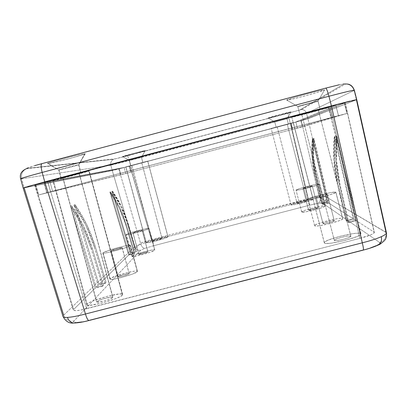 <?xml version="1.0" encoding="UTF-8"?>
<svg xmlns="http://www.w3.org/2000/svg" width="407" height="407" viewBox="0 0 407 407"><rect width="100%" height="100%" fill="white"/><g stroke="black" fill="none" stroke-linecap="round" stroke-linejoin="round"><path stroke-width="0.31" stroke-dasharray="2.04 1.53" d="M327.432 194.307L327.467 194.343C327.915 194.846 316.565 197.756 316.198 197.232L323.021 223.596C323.443 224.354 334.788 221.479 334.279 220.747L327.432 194.307L322.4 196.123L316.198 197.232L321.24 195.421L327.432 194.307L334.244 220.696C333.684 219.978 322.512 222.817 322.99 223.555L316.173 197.202C315.751 196.693 326.938 193.818 327.432 194.307M314.667 225.758L307.789 199.338C306.786 198.067 334.325 190.975 335.811 192.124L342.613 218.528C340.985 216.814 313.466 223.83 314.611 225.661L315.222 224.954L317.786 223.738L327.096 220.833L337.301 218.686L340.868 218.32L342.613 218.528L342.236 219.297L339.753 220.513L330.219 223.509L319.749 225.692L316.244 226.022L314.667 225.758C315.471 227.706 344.032 220.502 342.719 218.671L335.811 192.124L330.581 192.613L320.395 194.907L311.045 197.7L308.44 198.774L307.84 199.405L312.841 199.003L323.285 196.662L332.87 193.788L335.907 192.226C337.072 193.483 308.496 200.788 307.84 199.405L314.667 225.758M122.141 247.741C121.484 248.494 110.933 251.333 111.086 250.707L118.137 276.735C118.035 277.569 128.571 274.725 129.172 273.753L122.141 247.741L115.791 249.893L111.157 250.6L117.496 248.453L122.034 247.578L129.217 273.626C129.294 272.802 118.915 275.595 118.198 276.592L111.157 250.6C111.935 249.812 122.334 247.029 122.202 247.639L122.141 247.741M110.032 278.709L102.986 252.727C105.133 250.717 130.733 243.874 130.459 245.38L137.459 271.337C137.591 269.312 112.032 276.175 110.032 278.709L115.537 276.078L125.646 272.975L134.625 271.138L136.986 271.077L137.352 271.637L132.036 274.247L121.647 277.452L112.48 279.304L110.216 279.319L110.032 278.709L109.859 279.085C109.564 281.186 136.086 273.997 137.352 271.637L130.016 245.218L123.733 246.199L113.431 248.881L102.986 252.727L103.124 253.164L105.347 252.996L114.489 250.992L124.924 247.904L130.332 245.609C128.922 247.436 102.35 254.589 102.788 253.017L102.986 252.727L110.032 278.709M142.109 230.347C141.687 230.866 132.799 233.236 132.947 232.789L138.767 254.4C138.66 254.996 147.532 252.62 147.914 251.953L142.109 230.347L136.956 232.036L132.987 232.728L138.131 231.044L142.109 230.347L147.945 251.877C148.031 251.292 139.265 253.632 138.802 254.319L132.987 232.728C133.491 232.188 142.267 229.848 142.14 230.291L142.109 230.347M132.016 256.079L126.195 234.498C127.605 233.119 149.262 227.36 148.982 228.439L154.772 250.015C154.955 248.57 133.323 254.334 132.016 256.079L136.381 254.121L144.714 251.618L152.269 249.995L154.314 249.842L154.711 250.188L150.483 252.131L141.962 254.701L134.274 256.339L131.919 256.298C131.619 257.789 153.917 251.816 154.711 250.188L148.911 228.571L148.545 228.342L138.985 230.321L130.622 232.748L126.195 234.498L126.44 234.763L128.393 234.534L136.065 232.789L144.617 230.301L148.911 228.571C148.011 229.823 125.687 235.785 126.084 234.666L132.016 256.079M312.266 185.943L312.286 185.963C312.632 186.304 303.184 188.741 302.971 188.37L308.638 210.216C308.893 210.75 318.33 208.333 317.943 207.835L312.266 185.943L308.018 187.398L302.971 188.37L307.224 186.915L312.266 185.943L317.923 207.804C317.577 207.3 308.252 209.691 308.618 210.19L302.956 188.349C302.63 188.009 311.96 185.592 312.266 185.943M301.724 212.011L296.026 190.135C295.243 189.28 318.264 183.313 319.195 184.132L324.847 206.008C323.814 204.797 300.809 210.714 301.694 211.955L304.441 210.47L312.225 208.109L320.624 206.268L324.847 206.008L324.44 206.573L322.308 207.519L314.367 209.941L305.789 211.808L301.724 212.011C302.187 213.38 325.91 207.326 324.908 206.09L319.195 184.132L315.028 184.62L306.639 186.564L298.83 188.848L296.052 190.171L300.061 189.738L308.623 187.764L316.595 185.424L319.251 184.188C320.151 185.032 296.413 191.148 296.052 190.171L301.724 212.011M79.156 173.591L62.826 177.89L96.601 301.923C96.505 303.342 111.742 299.17 112.78 297.497L79.156 173.591L112.876 297.232C112.927 295.843 98.016 299.898 96.729 301.633L63.024 177.869L79.319 173.575L62.948 177.828L79.156 173.591M87.057 304.121L53.307 180.443C57.382 179.741 90.125 171.118 89.219 170.986L88.904 171.011L122.476 294.994L122.66 294.464C122.695 291.422 90.232 300.224 87.057 304.121L89.688 302.432L94.531 300.335L107.702 296.189L119.19 293.981L122.136 294.068L122.476 294.994L120.101 296.642L115.313 298.763L101.664 303.093L89.871 305.316L87.098 305.143L87.057 304.121L86.742 304.812C86.457 307.982 120.528 298.611 122.476 294.994L88.904 171.011C86.055 171.383 51.633 180.433 52.813 180.499L53.307 180.443L87.057 304.121M318.386 110.195L301.826 114.581L334.325 240.41C335.068 241.727 351.689 237.576 350.88 236.274L318.386 110.195L350.803 236.167C349.776 234.925 333.516 239.021 334.274 240.323L301.801 114.601L318.386 110.195M324.399 242.969L291.809 117.262C291.107 117.847 326.638 108.415 328.393 107.54L360.76 233.598C358.119 230.973 322.72 239.927 324.308 242.801L325.035 241.778L328.286 240.084L340.267 236.233L353.586 233.562L358.338 233.196L360.76 233.598L360.429 234.732L357.326 236.431L344.963 240.44L331.191 243.162L326.541 243.462L324.399 242.969C325.651 245.986 362.82 236.747 360.958 233.862L328.505 107.473C329.472 106.807 292.19 116.728 291.85 117.226L324.399 242.969M287.225 124.176L277.203 126.831L297.064 203.276C297.252 203.795 307.473 201.165 307.071 200.702L287.225 124.176L307.056 200.676C306.761 200.183 296.672 202.788 297.054 203.256L277.198 126.836L287.225 124.176M291.041 204.843L271.148 128.439L293.279 122.573L313.09 199.104C312.301 198.061 290.216 203.77 291.02 204.807L293.732 203.439L301.205 201.211L309.178 199.42L313.09 199.104L310.556 200.483L302.94 202.762L294.805 204.579L291.041 204.843C291.31 206.028 314.046 200.188 313.136 199.165L293.305 122.558L271.159 128.429L291.041 204.843M141.728 162.688L131.817 165.303L152.142 241.046C152.015 241.626 161.696 239.046 162.006 238.421L141.728 162.688L162.027 238.36C162.139 237.79 152.584 240.328 152.172 240.98L131.863 165.303L141.728 162.688M146.245 242.521L125.916 166.875L147.756 161.106L167.989 236.752C168.198 235.511 147.278 241.056 146.245 242.521L150.28 240.776L158.201 238.431L165.481 236.818L167.943 236.874L164.036 238.604L155.947 241.005L148.54 242.633L146.174 242.679C145.854 243.966 167.384 238.227 167.943 236.874L147.685 161.111L125.804 166.885L146.245 242.521M386.436 232.768L326.099 196.907C325.529 196.678 323.524 196.861 320.09 197.466C320.589 200.397 319.958 202.335 318.188 203.281L309.808 205.133L153.302 245.818L145.004 248.295C143.172 248.29 141.763 246.901 140.781 244.124L152.574 240.573C153.297 243.437 153.536 245.182 153.302 245.818L145.004 248.295L140.73 250.198L73.952 321.011C72.934 322.151 73.865 322.68 76.74 322.593L75.468 322.96L76.74 322.593C79.792 322.441 83.979 321.693 89.306 320.34L363.095 250.051C368.589 248.621 372.985 247.166 376.277 245.675L377.299 245.467L376.277 245.675L379.466 243.778L379.645 242.475L322.38 202.991L318.188 203.281C319.958 202.335 320.589 200.397 320.09 197.466C323.524 196.861 325.529 196.678 326.099 196.907C326.495 199.918 325.254 201.948 322.38 202.991L318.188 203.281L309.808 205.133L153.302 245.818C153.536 245.182 153.297 243.437 152.574 240.573L130.713 165.888L112.281 170.589L24.171 187.866L112.281 170.589L134.595 246.728L63.665 315.191C65.573 319.851 69.002 321.789 73.952 321.011L73.87 322.268L76.74 322.593M63.029 316.488L63.665 315.191L63.029 316.488M363.095 250.051L370.523 247.888M102.478 286.314L95.157 288.202L73.606 309.513L73.535 310.495L75.987 310.694L80.622 310.058L359.839 238.385L371.133 234.707L373.901 233.15L374.099 232.117L356.308 220.716L348.779 222.66L348.056 222.151L355.53 220.218L353.907 219.175L346.535 221.082L345.838 220.594L353.164 218.701L328.81 203.088L323.061 204.584L322.634 204.283L328.357 202.798L327.401 202.182L321.739 203.653L321.327 203.363L326.958 201.903L319.073 196.846L315.501 197.146L151.373 239.616L141.763 242.653L140.568 243.3L130.912 252.849L136.426 251.414L135.918 251.938L130.372 253.378L129.207 254.538L134.809 253.083L134.279 253.622L128.648 255.087L98.977 284.427L106.105 282.585L105.245 283.47L98.072 285.322L96.098 287.271L103.373 285.393L102.478 286.314L91.295 249.033L82.641 226.826L70.528 206.217L95.157 288.202L73.606 309.513L35.104 184.966L120.065 168.569L290.756 123.458L301.312 120.558L345.111 102.808L374.099 232.117L356.308 220.716L336.94 136.065L336.289 136.126L355.53 220.218L353.907 219.175L334.93 136.264L334.305 136.325L353.164 218.701L328.81 203.088L313.909 138.334L313.527 138.37L328.357 202.798L327.401 202.182L312.729 138.451L312.362 138.487L326.958 201.903L319.073 196.846L301.312 120.558L345.111 102.808L330.087 106.471L34.722 184.951L118.763 168.874L140.568 243.3L130.912 252.849L112.535 191.153L111.9 191.376L130.372 253.378L129.207 254.538L110.531 191.87L109.875 192.104L128.648 255.087L98.977 284.427L75.015 204.609L73.952 204.986L98.072 285.322L96.098 287.271L71.637 205.82L70.528 206.217L95.157 288.202L102.478 286.314L103.373 285.393L96.098 287.271L71.637 205.82L83.669 226.292L92.267 248.356L103.373 285.393L92.267 248.356L91.295 249.033L102.478 286.314M356.741 99.654L306.14 119.348L130.713 165.888L290.344 123.636L308.16 200.081L152.574 240.573L140.781 244.124L134.595 246.728L112.281 170.589L130.713 165.888L152.574 240.573L308.16 200.081L290.344 123.636L307.931 118.803L356.741 99.649L356.435 99.807L354.059 90.491L306.522 113.35C305.738 110.953 304.09 109.681 301.572 109.534L115.914 158.73L27.6 168.295L113.701 159.259C111.279 160.521 110.322 162.505 110.826 165.211L21.673 178.759C20.788 174.181 22.385 170.823 26.465 168.686L113.701 159.259L287.993 113.248L288.955 118.3L129.304 160.607C128.495 157.753 127.844 156.171 127.35 155.871L287.988 113.253L288.955 118.3L306.522 113.35L288.955 118.3L110.826 165.211C110.322 162.535 111.259 160.556 113.65 159.279L127.335 155.871M24.145 187.871L23.163 188.009L24.176 187.866L63.665 315.191L134.595 246.728C135.724 249.516 137.77 250.671 140.73 250.198L73.952 321.011C69.002 321.789 65.573 319.851 63.665 315.191M376.277 245.675C379.385 244.215 380.509 243.147 379.645 242.475L322.38 202.991C325.254 201.948 326.495 199.918 326.099 196.907L307.931 118.803L326.099 196.907L385.978 232.229L356.435 99.807L354.059 90.491C352.757 86.447 349.984 84.28 345.741 83.974L343.396 84.269L300.28 109.707L343.396 84.269C343.798 83.649 337.912 84.931 325.742 88.115L41.952 163.634C30.352 166.778 25.565 168.33 27.6 168.295L26.379 168.722C22.36 170.879 20.793 174.227 21.673 178.759L24.176 187.866L114.489 170.075L306.14 119.348L356.435 99.807L307.931 118.803L290.339 123.636L288.955 118.3L290.339 123.636L112.276 170.589L110.826 165.211L129.304 160.607L130.718 165.888L129.304 160.607C128.5 157.758 127.849 156.176 127.355 155.871M82.163 321.922L89.306 320.34M320.09 197.466L308.16 200.081L320.09 197.466M23.158 187.998L112.276 170.589L110.826 165.211L21.673 178.759L24.176 187.866L23.382 187.876M385.978 232.229C386.63 237.306 384.513 240.725 379.645 242.475C384.513 240.725 386.63 237.306 385.978 232.229L386.452 232.845M309.808 205.133L308.16 200.081L309.808 205.133M140.781 244.124C141.763 246.901 143.172 248.29 145.004 248.295L140.73 250.198C137.77 250.671 135.724 249.516 134.595 246.728L140.781 244.124M308.308 198.764L151.373 239.616L129.838 166.051L290.756 123.458L308.308 198.764L290.756 123.458L301.312 120.558L319.073 196.846L315.501 197.146L308.308 198.764M86.727 308.684L359.839 238.385L330.087 106.471L47.512 181.364L86.727 308.684L47.512 181.364L34.559 185.037L35.104 184.966L73.606 309.513L73.27 310.226L75.987 310.694C78.393 310.551 81.975 309.885 86.727 308.684M129.838 166.051L151.373 239.616L144.241 241.727L140.568 243.3L118.763 168.874L129.838 166.051M330.087 106.471L359.839 238.385C364.743 237.093 368.508 235.867 371.133 234.707C373.295 233.755 374.359 232.992 374.328 232.412L345.258 102.727L330.087 106.471M125.916 166.875L147.685 161.111L125.916 166.875M162.006 238.421L157.595 239.123L152.172 240.98L156.573 240.288L162.006 238.421M271.159 128.429L293.279 122.573L271.159 128.429M307.056 200.676L301.668 201.628L297.064 203.276L302.452 202.33L307.056 200.676M291.85 117.226L311.762 111.61L328.393 107.54L308.516 113.136L291.85 117.226M350.803 236.167L347.598 236.126L341.509 237.347L336.034 239.107L334.579 239.876L334.325 240.41L337.454 240.481L343.635 239.25L349.191 237.454L350.615 236.686L350.803 236.167M53.307 180.443L67.201 176.424L88.904 171.011L74.802 175.066L53.307 180.443M112.78 297.497L112.663 297.064L111.345 297.013L102.961 298.916L97.889 300.87L96.729 301.633L96.785 302.08L103.368 301.144L109.493 299.206L112.78 297.497M317.923 207.804L312.851 208.643L308.638 210.216L313.711 209.381L317.923 207.804M147.914 251.953L143.905 252.523L138.802 254.319L142.801 253.759L147.914 251.953M129.172 273.753L128.108 273.545L124.481 274.282L118.198 276.592L119.215 276.821L122.873 276.078L129.172 273.753M334.244 220.696L332.137 220.747L328.006 221.612L324.242 222.792L323.021 223.596L325.086 223.56L329.263 222.685L333.063 221.494L334.244 220.696M327.401 202.182L321.739 203.653L315.064 174.689L312.428 156.69L312.729 138.451L327.401 202.182M321.327 203.363L326.958 201.903L312.362 138.487L312.062 156.639L314.682 174.542L321.327 203.363L321.739 203.653L315.064 174.689L314.682 174.542L321.327 203.363M328.81 203.088L323.061 204.584L316.28 175.152L313.604 156.868L313.909 138.334L328.81 203.088M322.634 204.283L328.357 202.798L313.527 138.37L313.222 156.812L315.888 175.005L322.634 204.283L323.061 204.584L316.28 175.152L315.888 175.005L322.634 204.283M353.907 219.175L346.535 221.082L337.896 183.425L334.498 160.012L334.93 136.264L353.907 219.175M345.838 220.594L353.164 218.701L334.305 136.325L333.882 159.92L337.255 183.181L345.838 220.594L346.535 221.082L337.896 183.425L337.255 183.181L345.838 220.594M356.308 220.716L348.779 222.66L339.967 184.218L336.497 160.312L336.94 136.065L356.308 220.716M348.056 222.151L355.53 220.218L336.289 136.126L335.851 160.216L339.301 183.959L348.056 222.151L348.779 222.66L339.967 184.218L339.301 183.959L348.056 222.151M130.912 252.849L112.535 191.153L121.607 206.644L128.078 223.346L136.426 251.414L130.912 252.849M135.918 251.938L127.523 223.733L121.021 206.949L111.9 191.376L130.372 253.378L135.918 251.938L136.426 251.414L128.078 223.346L127.523 223.733L135.918 251.938M129.207 254.538L110.531 191.87L119.744 207.606L126.323 224.572L134.809 253.083L129.207 254.538M134.279 253.622L125.748 224.974L119.139 207.921L109.875 192.104L128.648 255.087L134.279 253.622L134.809 253.083L126.323 224.572L125.748 224.974L134.279 253.622M105.245 283.47L94.292 246.942L85.821 225.178L73.952 204.986L98.072 285.322L105.245 283.47L106.105 282.585L98.977 284.427L75.015 204.609L86.803 224.669L95.223 246.291L106.105 282.585L95.223 246.291L94.292 246.942L105.245 283.47M314.682 174.542L315.064 174.689C312.337 162.775 311.559 150.692 312.729 138.451L312.362 138.487C311.197 150.666 311.971 162.688 314.682 174.542M315.888 175.005L316.28 175.152C313.507 163.044 312.718 150.773 313.909 138.334L313.527 138.37C312.347 150.748 313.131 162.958 315.888 175.005M339.301 183.959L339.967 184.218C336.365 168.396 335.358 152.345 336.94 136.065L336.289 136.126C334.717 152.299 335.719 168.244 339.301 183.959M337.255 183.181L337.896 183.425C334.371 167.928 333.379 152.208 334.93 136.264L334.305 136.325C332.768 152.162 333.75 167.781 337.255 183.181M75.015 204.609L73.952 204.986C82.982 217.933 89.764 231.914 94.292 246.942L95.223 246.291C90.725 231.359 83.99 217.465 75.015 204.609M71.637 205.82L70.528 206.217C79.747 219.429 86.666 233.699 91.295 249.033L92.267 248.356C87.668 233.125 80.795 218.946 71.637 205.82M110.531 191.87L109.875 192.104C116.931 202.238 122.222 213.197 125.748 224.974L126.323 224.572C122.812 212.856 117.547 201.953 110.531 191.87M112.535 191.153L111.9 191.376C118.844 201.353 124.049 212.139 127.523 223.733L128.078 223.346C124.623 211.813 119.439 201.078 112.535 191.153M129.421 160.46L141.427 157.28L145.274 150.585C144.327 150.498 122.186 156.324 122.619 156.553L129.421 160.46L130.739 165.588L142.796 162.408L141.427 157.28L129.365 160.46L141.468 157.28L142.796 162.408L137.566 163.858L130.795 165.583L142.842 162.403L130.795 165.583L129.421 160.46L122.741 156.568L135.48 153.47L145.274 150.585L132.478 153.693L122.741 156.568C124.247 156.512 146.25 150.697 145.35 150.59L141.468 157.28L129.421 160.46M268.035 118.025L274.766 121.947L286.971 118.712L290.954 111.91C291.188 111.487 267.887 117.699 268.04 118.015L274.771 121.942L276.114 127.116L288.324 123.881L286.981 118.702L274.766 121.952L286.971 118.712L288.314 123.891L276.109 127.121L274.771 121.942L268.04 118.015L278.912 115.415L290.939 111.94L280.067 114.535L268.035 118.025C267.297 118.579 290.491 112.418 290.939 111.94L286.971 118.712L274.766 121.947L276.109 127.121M297.827 106.517C298.127 106.079 317.918 100.778 318.015 101.109L324.649 89.83C324.689 88.863 286.874 99.049 286.721 100.041L297.827 106.517L300.035 115.059L320.233 109.687L318.03 101.119C318.498 100.626 298.158 106.059 297.827 106.517L297.797 106.548C297.41 107.016 317.221 101.73 317.984 101.165L320.182 109.717L300.005 115.079L297.827 106.517L286.721 100.041L291.381 99.344L304.085 96.184L317.694 92.343L324.562 89.972L320.37 90.522L307.234 93.778L293.152 97.766L286.691 100.071C285.292 101.414 322.792 91.412 324.562 89.972L317.984 101.165C317.18 101.75 296.845 107.158 297.807 106.532L297.827 106.517M58.99 169.928L58.745 169.917C58.623 169.622 76.918 164.835 78.622 164.718L84.89 153.729C81.919 153.637 46.927 162.754 47.497 163.477L58.99 169.928L61.03 178.358L80.907 173.128L78.622 164.718C76.862 164.84 58.084 169.765 58.735 169.933L58.99 169.928C61.121 169.704 79.39 164.906 78.826 164.718L80.912 173.194L61.279 178.332L81.1 173.112L61.279 178.332L58.99 169.928L48.031 163.538L70.391 158.343L82.082 155.016L84.865 154.029L84.89 153.729L76.791 155.332L62.302 158.949L50.295 162.378L47.716 163.319L48.031 163.538C52.493 163.253 87.037 154.167 85.216 153.754L84.89 153.729L78.81 164.708C79.92 164.764 61.187 169.694 58.99 169.928M346.932 113.461L301.399 127.07L131.375 172.029L38.38 195.019L346.932 113.461L344.266 103.032L299.827 120.991L129.772 166.061L119.246 168.747L35.562 184.732L343.844 103.027L329.985 106.512L332.717 117.14L347.079 113.411L302.396 126.796L300.819 120.686L344.266 103.032L346.932 113.461M292.679 129.375L336.884 116.092L46.917 192.791L125.732 173.494L292.679 129.375L291.107 123.306L295.858 121.998L335.841 105.245L43.9 182.606L124.11 167.46L129.1 166.188L130.713 172.186L125.732 173.494L124.11 167.46L125.732 173.494L46.917 192.791L44.124 182.575L46.917 192.791L52.554 191.265L49.735 180.952L52.554 191.265L331.715 117.445L329.019 106.929L331.715 117.445L338.456 115.7L335.785 105.281L338.456 115.7L297.436 128.103L295.858 121.998L297.436 128.103L292.679 129.375L130.713 172.186L129.1 166.188L291.107 123.306L292.679 129.375M124.11 167.46L295.396 122.141L335.785 105.281L44.999 182.244L124.11 167.46M27.976 186.462L25.967 187.047M352.086 100.605L349.771 101.17M300.819 120.686L302.396 126.796L292.348 129.477L290.786 123.443L300.819 120.686M292.348 129.477L131.375 172.029L129.772 166.061L290.786 123.443L292.348 129.477M129.772 166.061L131.375 172.029L120.869 174.776L119.246 168.747L129.772 166.061M120.869 174.776L38.716 194.958L35.923 184.753L119.246 168.747L120.869 174.776M35.923 184.753L38.716 194.958L38.217 195.07L50.565 191.748L47.716 181.324L35.923 184.753M50.565 191.748L332.717 117.14L329.985 106.512L47.716 181.324L50.565 191.748M27.081 168.116L34.819 165.598M339.346 84.748L342.872 84.086M287.988 113.253L301.572 109.534L345.609 83.974C349.913 84.224 352.732 86.396 354.059 90.491L354.349 90.283M287.993 113.248L301.648 109.534C304.131 109.717 305.754 110.989 306.522 113.35L307.931 118.803L306.522 113.35L354.059 90.491M20.64 178.81L21.673 178.759M349.547 101.226L352.35 100.544M327.467 194.343L334.279 220.747M314.611 225.661L307.789 199.338M111.086 250.707L118.137 276.735M137.459 271.337L130.459 245.38M132.947 232.789L138.767 254.4M154.772 250.015L148.982 228.439M312.286 185.963L317.943 207.835M301.694 211.955L296.026 190.135M62.826 177.89L96.601 301.923M122.66 294.464L89.219 170.986M318.427 110.17L350.88 236.274M324.308 242.801L291.809 117.262M287.235 124.171L307.071 200.702M291.02 204.807L271.148 128.439M131.817 165.303L152.142 241.046M167.989 236.752L147.756 161.106M345.258 102.727L374.328 232.412M34.559 185.037L73.27 310.226M146.174 242.679L125.804 166.885M141.763 162.688L162.027 238.36M313.136 199.165L293.305 122.558M277.198 126.836L297.054 203.256M360.958 233.862L328.505 107.473M301.801 114.601L334.274 240.323M86.742 304.812L52.813 180.499M79.319 173.575L112.876 297.232M324.908 206.09L319.251 184.188M302.956 188.349L308.618 210.19M131.919 256.298L126.084 234.666M142.14 230.291L147.945 251.877M109.859 279.085L102.788 253.017M122.202 247.639L129.217 273.626M342.719 218.671L335.907 192.226M316.173 197.202L322.99 223.555M130.739 165.588L129.365 160.46L122.619 156.553M288.324 123.881L286.981 118.702L290.954 111.91M320.233 109.687L318.03 101.119L324.649 89.83M61.03 178.358L58.735 169.933L47.497 163.477M46.698 192.837L43.9 182.606M338.517 115.68L335.841 105.245M344.403 102.956L347.079 113.411M35.404 184.814L38.217 195.07M145.35 150.59L141.468 157.28L142.842 162.403M78.826 164.718L81.1 173.112M297.797 106.548L300.005 115.079M78.81 164.708L85.216 153.754M297.807 106.532L286.691 100.071"/><path stroke-width="0.61" d="M34.819 165.598L41.952 163.634C40.802 164.26 40.873 167.196 42.165 172.426L328.942 96.255C344.444 92.18 352.91 90.186 354.344 90.273L356.736 99.644L331.425 105.891L362.291 242.821C370.253 240.817 376.592 238.767 381.308 236.681C381.969 240.278 381.125 242.969 378.78 244.76L377.299 245.467L378.78 244.76C381.125 242.969 381.969 240.278 381.308 236.681C376.592 238.767 370.253 240.817 362.291 242.821L85.465 314.006L44.739 181.878L331.425 105.891L44.739 181.878L23.163 187.998L44.739 181.878L85.465 314.006C77.788 316.015 71.78 317.15 67.445 317.409C68.574 320.63 70.604 322.497 73.535 323.01L75.468 322.96L73.535 323.01C70.604 322.497 68.574 320.63 67.445 317.409C64.784 317.536 63.314 317.241 63.039 316.529L63.029 316.488C63.258 317.231 64.733 317.536 67.445 317.409C71.78 317.15 77.788 316.015 85.465 314.006L362.291 242.821C363.298 246.912 363.654 249.328 363.359 250.066L363.349 250.081C363.66 249.384 363.309 246.963 362.291 242.821L331.425 105.891L356.741 99.654M63.665 315.191L24.145 187.871M352.086 100.605L356.435 99.807L385.978 232.229M76.74 322.593L82.163 321.922M89.306 320.34L363.095 250.051M370.523 247.888L376.277 245.675M356.741 99.649L386.441 232.804C386.584 233.76 384.869 235.058 381.308 236.681C384.905 235.043 386.614 233.735 386.436 232.768M349.771 101.17L44.75 181.878L23.158 187.998L63.039 316.534M85.465 314.006C86.66 318.035 87.8 320.212 88.874 320.543L88.843 320.538C87.77 320.161 86.645 317.984 85.465 314.006M21.673 178.759L20.64 178.795C21.551 178.149 28.724 176.028 42.165 172.426C40.873 167.196 40.802 164.26 41.952 163.634L325.742 88.115C326.45 88.253 327.513 90.97 328.942 96.255L331.415 105.896L27.976 186.462M25.967 187.047L23.382 187.876M354.059 90.491L354.344 90.273C353.062 90.15 344.597 92.14 328.942 96.255L42.165 172.426L44.75 181.878L42.165 172.426C28.541 176.078 21.367 178.205 20.64 178.81C19.49 174.242 21.434 170.864 26.465 168.686L27.6 168.295L27.081 168.116M349.547 101.226L331.415 105.896L328.942 96.255C327.513 90.97 326.45 88.253 325.742 88.115L339.346 84.748M342.872 84.086L345.609 83.974C347.675 83.995 349.064 84.244 349.776 84.732C349.934 84.834 352.579 85.577 354.349 90.283M352.35 100.544L356.695 99.634M386.452 232.845C387.001 238.416 384.503 240.496 384.544 240.532C381.267 243.447 379.319 244.877 378.693 244.816C374.552 246.769 369.434 248.524 363.349 250.081L88.874 320.543C82.957 322.09 77.879 322.919 73.636 323.021C69.17 323.56 65.644 321.408 63.054 316.565M20.64 178.81L23.158 187.988"/></g></svg>
